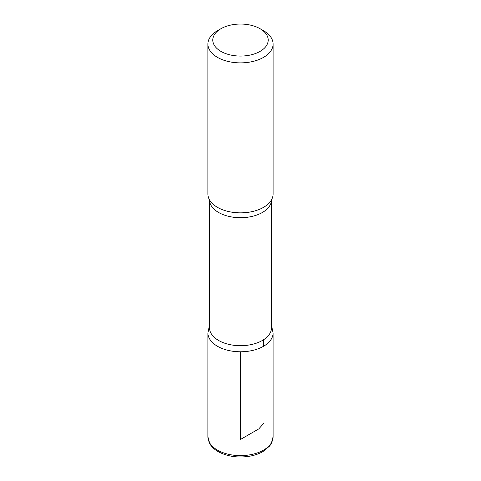 <?xml version="1.0" encoding="UTF-8"?>
<svg xmlns="http://www.w3.org/2000/svg" width="481" height="481" viewBox="0 0 481 481"><rect width="100%" height="100%" fill="white"/><g stroke="black" fill="none" stroke-linecap="round" stroke-linejoin="round"><path stroke-width="0.72" d="M263.558 30.736L260.101 28.74A27.718 16.005 180 0 1 260.101 51.371A27.718 16.005 180 0 1 220.899 51.371A27.718 16.005 180 0 1 220.899 28.74A27.718 16.005 180 0 1 260.101 28.74L263.558 30.736A32.612 18.825 180 0 1 273.112 44.048A32.612 18.825 180 0 1 240.5 62.873A32.612 18.825 180 0 1 207.888 44.048A32.612 18.825 180 0 1 217.442 30.736L220.899 28.74M271.482 327.814A30.982 17.887 180 0 1 240.5 345.695A30.982 17.887 180 0 1 209.518 327.814L209.518 199.892A30.982 17.887 180 0 0 240.5 217.701A30.982 17.887 180 0 0 271.482 199.892L271.482 327.814M271.482 325.12L273.1 332.948A32.6 18.819 180 0 1 240.5 351.773A32.6 18.819 180 0 1 207.9 332.948A32.6 18.819 0 0 0 240.5 351.773A32.6 18.819 0 0 0 273.1 332.948L273.112 436.79A32.612 18.825 180 0 1 240.5 455.621A32.612 18.825 180 0 1 207.888 436.79L209.794 443.716C211.58 446.765 214.273 449.35 217.875 451.461C227.327 456.607 238.149 458.146 250.348 456.084C255.122 455.164 259.337 453.649 262.993 451.539L269.6 446.055L271.218 443.698L273.112 436.79M273.112 44.048L273.112 194.011A32.612 18.825 180 0 1 271.14 200.457A32.612 18.825 180 0 1 240.5 212.842A32.612 18.825 180 0 1 209.86 200.457A32.612 18.825 180 0 1 207.888 194.011L207.888 44.048M240.5 351.773L240.5 439.46L258.784 428.902L263.558 423.478M263.552 346.26L263.552 339.76M209.518 325.12L207.9 332.948L207.888 436.79"/></g></svg>
